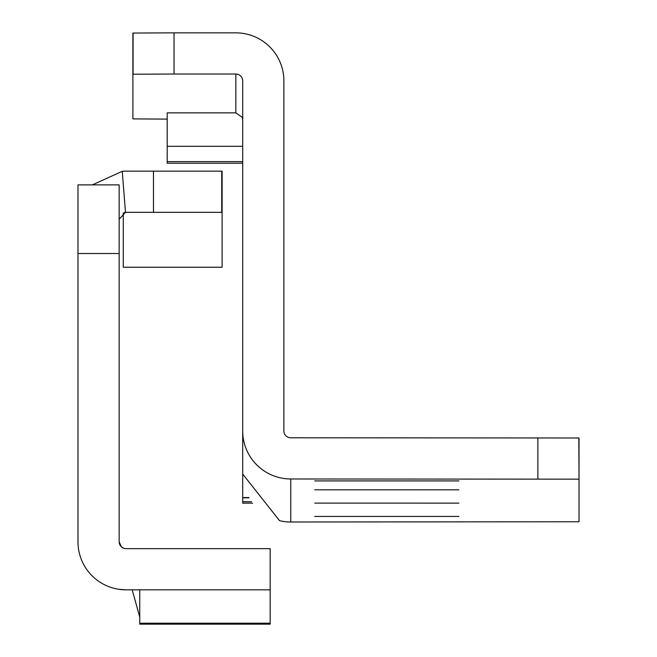 <?xml version="1.0" encoding="UTF-8"?>
<svg xmlns="http://www.w3.org/2000/svg" width="657" height="657" viewBox="0 0 657 657"><rect width="100%" height="100%" fill="white"/><g stroke="black" fill="none" stroke-linecap="round" stroke-linejoin="round"><path stroke-width="0.99" d="M125.035 548.579L124.28 548.423M123.639 548.225L121.364 546.821L119.163 541.787L119.163 253.52L77.978 253.52L77.978 541.787A48.043 48.043 0 0 0 126.029 589.83L118.818 589.288M123.278 212.909L123.278 267.243L222.115 267.243L222.115 171.157L126.029 171.157A48.043 48.043 0 0 0 122.251 171.305L92.407 184.88M119.163 219.2L125.487 212.359L122.251 171.305M222.115 212.334L126.029 212.334A6.866 6.866 0 0 0 125.487 212.359L124.304 212.556M119.163 541.787A6.866 6.866 0 0 0 126.029 548.652L270.158 548.652L270.158 624.15L139.752 624.15L139.752 589.83M270.158 589.83L126.029 589.83M119.163 253.52L119.163 184.88L77.978 184.88L77.978 253.52M119.163 325.289L119.163 326.315M123.278 171.239L126.029 171.157M132.205 589.83L139.752 617.137M458.906 480.916L314.769 480.916L458.906 480.916M458.906 489.802L314.769 489.802L458.906 489.802M458.906 503.131L314.769 503.122L458.906 503.131M458.906 516.451L314.769 516.451L458.906 516.451M578.833 437.981L579.022 479.175L579.022 437.989L290.755 437.792A6.866 6.866 180 0 1 283.89 430.935L283.89 80.893A48.043 48.043 180 0 0 235.847 32.85L174.039 32.85L174.039 74.027L235.847 74.027L235.847 112.856L242.187 117.299L242.704 119.903M174.039 74.027L132.895 74.225L132.895 118.892L167.207 119.106M242.704 503.147L252.584 503.147L242.704 503.147L242.704 80.893A6.866 6.866 180 0 0 235.847 74.027M242.704 469.977L242.704 474.026L279.529 520.673A48.043 48.043 -0 0 0 290.755 522.003L579.022 521.757L579.022 479.175M578.833 479.167L290.755 478.978A48.043 48.043 180 0 1 242.704 430.935M174.039 32.85L132.895 33.047L132.895 74.225M242.704 497.834L249.044 497.834M235.847 112.856L167.207 112.856L167.207 163.232L242.704 163.232M221.738 212.334L221.738 171.157M153.475 212.334L153.475 171.157M270.158 623.214L139.752 623.214M537.869 437.792L537.869 478.978M290.755 522.003L290.755 478.978M133.084 33.039L133.084 74.216M242.704 497.571L248.896 497.571M251.532 501.718L242.704 501.718M242.704 146.306L167.207 146.306M242.704 161.63L167.207 161.63"/></g></svg>
